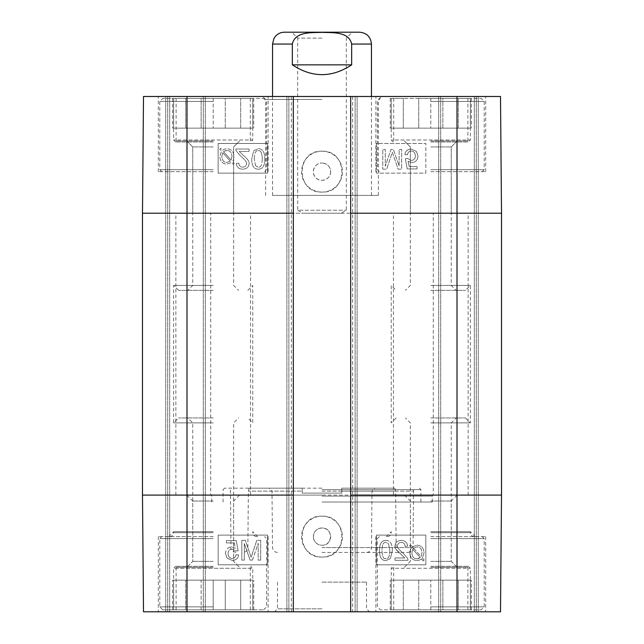 <?xml version="1.0" encoding="UTF-8"?>
<svg xmlns="http://www.w3.org/2000/svg" width="644" height="644" viewBox="0 0 644 644"><rect width="100%" height="100%" fill="white"/><g stroke="black" fill="none" stroke-linecap="round" stroke-linejoin="round"><path stroke-width="0.48" stroke-dasharray="3.22 2.42" d="M430.796 422.883L470.361 422.883L430.796 422.883M430.796 417.94L465.419 417.94L430.796 417.94M430.796 561.359L451.243 561.359L430.796 561.359M430.796 566.301L468.381 566.301L430.796 566.301M430.796 538.609L484.208 538.609L430.796 538.609M430.796 536.629L485.689 536.629L430.796 536.629M430.796 606.857L484.208 606.857L430.796 606.857M391.238 580.147L391.238 609.82L390.248 609.82L418.729 609.82L418.729 580.147L430.796 580.147L418.729 580.147L418.729 609.82L430.796 609.82L391.238 609.82L391.238 580.147L403.305 580.147L403.305 609.82L403.305 580.147L391.238 580.147L391.238 609.82L391.238 580.147L470.361 580.147L470.361 609.82L458.286 609.82L458.286 580.147L470.361 580.147L458.286 580.147L458.286 609.82L470.361 609.82L470.361 580.147L471.352 580.147L391.238 580.147L391.238 568.282L470.361 568.282L391.238 568.282L393.21 566.301M430.796 609.82L430.796 580.147L430.796 609.82L442.871 609.82L442.871 580.147L442.871 609.82L380.354 609.82L481.245 609.82L430.796 609.82M470.361 580.147L470.361 609.82L471.352 609.82L470.361 609.82L470.361 568.282L468.381 566.301M442.871 609.82L458.286 609.82L442.871 609.82M442.871 580.147L458.286 580.147L442.871 580.147M403.305 580.147L418.729 580.147L403.305 580.147M430.796 285.405L470.361 285.405L430.796 285.405M430.796 290.347L465.419 290.347L430.796 290.347M430.796 146.937L451.243 146.937L430.796 146.937M430.796 141.986L468.381 141.986L430.796 141.986M430.796 169.678L484.208 169.678L430.796 169.678M430.796 171.658L485.689 171.658L430.796 171.658M430.796 101.438L484.208 101.438L430.796 101.438M470.361 128.14L470.361 98.468L471.352 98.468L442.871 98.468L442.871 128.14L430.796 128.14L442.871 128.14L442.871 98.468L430.796 98.468L470.361 98.468L470.361 128.14L458.286 128.14L458.286 98.468L458.286 128.14L470.361 128.14L470.361 98.468L470.361 128.14L391.238 128.14L391.238 98.468L403.305 98.468L403.305 128.14L391.238 128.14L403.305 128.14L403.305 98.468L391.238 98.468L391.238 128.14L390.248 128.14L470.361 128.14L470.361 140.006L391.238 140.006L470.361 140.006L468.381 141.986M430.796 98.468L430.796 128.14L430.796 98.468L418.729 98.468L418.729 128.14L418.729 98.468L481.245 98.468L430.796 98.468M391.238 128.14L391.238 98.468L390.248 98.468L391.238 98.468L391.238 140.006L393.21 141.986M418.729 98.468L403.305 98.468L418.729 98.468M418.729 128.14L403.305 128.14L418.729 128.14M458.286 128.14L442.871 128.14L458.286 128.14M213.204 285.405L173.638 285.405L213.204 285.405M213.204 290.347L178.581 290.347L213.204 290.347M213.204 146.937L192.757 146.937L213.204 146.937M213.204 141.986L175.619 141.986L213.204 141.986M213.204 169.678L159.793 169.678L213.204 169.678M213.204 171.658L158.311 171.658L213.204 171.658M213.204 101.438L159.793 101.438L213.204 101.438M252.762 128.14L252.762 98.468L253.752 98.468L225.271 98.468L225.271 128.14L213.204 128.14L225.271 128.14L225.271 98.468L213.204 98.468L252.762 98.468L252.762 128.14L240.695 128.14L240.695 98.468L240.695 128.14L252.762 128.14L252.762 98.468L252.762 128.14L173.638 128.14L173.638 98.468L185.714 98.468L185.714 128.14L173.638 128.14L185.714 128.14L185.714 98.468L173.638 98.468L173.638 128.14L172.648 128.14L252.762 128.14L252.762 140.006L173.638 140.006L252.762 140.006L250.79 141.986M213.204 98.468L213.204 128.14L213.204 98.468L201.129 98.468L201.129 128.14L201.129 98.468L263.646 98.468L162.755 98.468L213.204 98.468M173.638 128.14L173.638 98.468L172.648 98.468L173.638 98.468L173.638 140.006L175.619 141.986M201.129 98.468L185.714 98.468L201.129 98.468M201.129 128.14L185.714 128.14L201.129 128.14M240.695 128.14L225.271 128.14L240.695 128.14M322 38.133L297.681 38.133L322 38.133M341.376 213.204L322 213.204L341.376 213.204L346.319 210.234L346.319 38.133L352.252 32.2L291.748 32.2L297.681 38.133L297.681 210.234L346.319 210.234L297.681 210.234L302.624 213.204L322 213.204L302.624 213.204M284.415 32.2L359.585 32.2M292.328 64.843C312.107 77.9 331.893 77.9 351.672 64.843L351.672 44.066C348.919 31.306 332.215 32.78 322 32.369C311.785 32.78 295.081 31.306 292.328 44.066L292.328 64.843L351.672 64.843M371.451 96.487L371.451 195.398L272.549 195.398L371.451 195.398M407.427 154.793C407.91 152.298 409.173 151.05 411.226 151.05C413.81 151.211 415.203 152.821 415.42 155.896C415.275 158.778 413.867 160.275 411.194 160.388L407.588 158.456L405.318 158.762L407.233 168.921L417.062 168.921L417.062 166.595L409.173 166.595L408.103 161.29L411.846 162.53C415.621 162.272 417.674 160.139 417.996 156.122L416.426 151.461L411.242 149.062C407.483 149.231 405.358 151.074 404.875 154.584L407.427 154.793C407.91 152.298 409.173 151.05 411.226 151.05C413.81 151.211 415.203 152.821 415.42 155.896C415.275 158.778 413.867 160.275 411.194 160.388L407.588 158.456L405.318 158.762L407.233 168.921L417.062 168.921L417.062 166.595L409.173 166.595L408.103 161.29L411.846 162.53C415.621 162.272 417.674 160.139 417.996 156.122L416.426 151.461L411.242 149.062C407.483 149.231 405.358 151.074 404.875 154.584L407.427 154.793M382.761 169.179L386.698 169.179L392.333 152.242L398.137 169.179L401.655 169.179L401.655 149.392L399.135 149.392L399.135 165.951L393.355 149.392L391.005 149.392L385.273 166.241L385.273 149.392L382.761 149.392L382.761 169.179L386.698 169.179L392.333 152.242L398.137 169.179L401.655 169.179L401.655 149.392L399.135 149.392L399.135 165.951L393.355 149.392L391.005 149.392L385.273 166.241L385.273 149.392L382.761 149.392L382.761 169.179M231.977 156.395L231.116 160.115L231.977 156.395C231.76 152.539 230.061 150.567 226.897 150.471C230.061 150.567 231.76 152.539 231.977 156.395M225.038 150.809L226.897 150.471L223.597 151.686L225.038 150.809M223.597 151.686L231.116 160.115L223.597 151.686M230.278 161.153L222.744 152.708L230.278 161.153L226.946 162.441C223.766 162.433 222.059 160.437 221.834 156.46L222.744 152.708L221.834 156.46C222.059 160.437 223.766 162.433 226.946 162.441L230.278 161.153M233.2 164.421L234.207 163.56L232.42 161.572L233.595 159.301L234.005 156.452C233.619 151.533 231.268 148.973 226.954 148.78L224.426 149.183L222.397 150.342L220.691 148.434L219.684 149.279L221.472 151.284L219.813 156.428C220.127 161.354 222.502 163.922 226.938 164.131L231.502 162.521L233.2 164.421L234.207 163.56L232.42 161.572L233.595 159.301L234.005 156.452C233.619 151.533 231.268 148.973 226.954 148.78L224.426 149.183L222.397 150.342L220.691 148.434L219.684 149.279L221.472 151.284L219.813 156.428C220.127 161.354 222.502 163.922 226.938 164.131L231.502 162.521L233.2 164.421M249.091 149.03L235.825 149.03L236.115 150.744L240.969 156.452C244.994 159.712 246.837 162.119 246.523 163.673C246.378 165.806 245.123 166.965 242.74 167.142C240.26 167.054 238.956 165.717 238.827 163.117L236.284 163.383C236.726 167.198 238.9 169.131 242.804 169.179C246.813 168.905 248.898 167.046 249.059 163.608C249.566 161.7 247.594 158.915 243.142 155.26L239.254 151.404L249.091 151.404L249.091 149.03L235.825 149.03L236.115 150.744L240.969 156.452C244.994 159.712 246.837 162.119 246.523 163.673C246.378 165.806 245.123 166.965 242.74 167.142C240.26 167.054 238.956 165.717 238.827 163.117L236.284 163.383C236.726 167.198 238.9 169.131 242.804 169.179C246.813 168.905 248.898 167.046 249.059 163.608C249.566 161.7 247.594 158.915 243.142 155.26L239.254 151.404L249.091 151.404L249.091 149.03M255.547 165.701L254.275 158.931L255.547 165.701L258.252 167.142L255.547 165.701M262.277 158.931C262.076 164.969 260.731 167.706 258.252 167.142C260.731 167.706 262.076 164.969 262.277 158.931C262.068 152.894 260.731 150.157 258.284 150.712C260.731 150.157 262.068 152.894 262.277 158.931M254.275 158.931C254.477 152.886 255.813 150.149 258.284 150.712C255.813 150.149 254.477 152.886 254.275 158.931M258.284 169.179C262.567 169.316 264.74 165.902 264.813 158.931C264.813 152.121 262.639 148.708 258.284 148.7L253.72 150.76L251.732 158.931C251.74 165.774 253.921 169.187 258.284 169.179C262.567 169.316 264.74 165.902 264.813 158.931C264.813 152.121 262.639 148.708 258.284 148.7L253.72 150.76L251.732 158.931C251.74 165.774 253.921 169.187 258.284 169.179M218.147 173.147L218.147 143.475L267.598 143.475L267.598 173.147L218.147 173.147L267.598 173.147L267.598 143.475L218.147 143.475L218.147 173.147M425.853 173.147L425.853 143.475L425.853 173.147L376.402 173.147L376.402 143.475L425.853 143.475L376.402 143.475L376.402 173.147L425.853 173.147M322 151.203C295.636 149.972 295.604 193.417 322 192.081C348.42 193.321 348.372 149.996 322 151.203M322 192.105A20.447 20.447 0 0 0 339.702 161.435A20.447 20.447 0 0 0 304.298 161.435A20.447 20.447 0 0 0 322 192.105M186.993 96.487L500.501 96.487L438.709 96.487L500.501 96.487L501.515 213.204L500.501 96.487L501.515 213.204L501.515 495.091L501.515 213.204L501.515 495.091L500.501 611.8L143.499 611.8L205.291 611.8L143.499 611.8L142.485 495.091L142.485 213.204L143.499 96.487L186.993 96.487L186.993 213.204L457.007 213.204L457.007 96.487M330.654 171.658C331.048 179.072 320.841 183.298 315.882 177.776C310.368 172.817 314.586 162.61 322 163.004A8.654 8.654 0 0 0 314.505 175.989A8.654 8.654 0 0 0 329.495 175.989A8.654 8.654 0 0 0 322 163.004C327.257 163.52 330.139 166.402 330.654 171.658M430.796 140.996L467.89 140.996L430.796 140.996M430.796 213.204L468.14 213.204L430.796 213.204M213.204 140.996L176.11 140.996L213.204 140.996M213.204 213.204L175.86 213.204L213.204 213.204M430.796 96.487L485.689 96.487L430.796 96.487M213.204 96.487L158.311 96.487L213.204 96.487M322 99.458L265.626 99.458L322 99.458M322 96.487L381.345 96.487L322 96.487M322 195.398L378.374 195.398L322 195.398M143.499 96.487L205.291 96.487L143.499 96.487L142.485 213.204L143.499 96.487M293.318 96.487L286.886 96.487L293.318 96.487L293.318 611.8L286.886 611.8L293.318 611.8M350.682 96.487L357.114 96.487L350.682 96.487L350.682 611.8L357.114 611.8L350.682 611.8M322 213.204L210.725 213.204L322 213.204M322 495.091L210.725 495.091L322 495.091M430.796 495.091L468.14 495.091L430.796 495.091M213.204 495.091L175.86 495.091L213.204 495.091M142.485 213.204L142.485 495.091L142.485 213.204L186.993 213.204L186.993 495.091L457.007 495.091L457.007 213.204L501.515 213.204M213.204 536.629L158.311 536.629L213.204 536.629M213.204 422.883L173.638 422.883L213.204 422.883M236.042 554.726C235.559 557.221 234.295 558.469 232.243 558.469C229.658 558.308 228.266 556.698 228.057 553.623C228.193 550.741 229.602 549.243 232.275 549.131L235.881 551.063L238.151 550.765L236.243 540.598L226.406 540.598L226.406 542.924L234.295 542.924L235.366 548.229L231.623 546.989C227.847 547.247 225.794 549.388 225.472 553.397L227.042 558.058L232.226 560.457C235.986 560.288 238.111 558.445 238.594 554.935L236.042 554.701C235.559 557.197 234.295 558.437 232.243 558.437C229.658 558.284 228.266 556.674 228.057 553.599L228.057 553.623M228.057 553.599C228.193 550.717 229.602 549.219 232.275 549.107L235.881 551.063M235.881 551.039L238.151 550.765M238.151 550.733L236.243 540.598M236.243 540.574L226.406 540.598M226.406 540.574L226.406 542.924M226.406 542.892L234.295 542.924M234.295 542.892L235.366 548.229M235.366 548.205L231.623 546.965C227.847 547.223 225.794 549.356 225.472 553.373L225.472 553.397M225.472 553.373L227.042 558.034L232.226 560.433C235.986 560.256 238.111 558.42 238.594 554.911L236.042 554.701M260.707 540.34L256.779 540.34L251.136 557.277L245.332 540.34L241.822 540.34L241.822 560.127L244.334 560.127L244.334 543.568L250.114 560.127L252.464 560.127L258.196 543.286L258.196 560.127L260.707 560.127L260.707 540.316L256.779 540.34M256.779 540.316L251.136 557.245L245.332 540.34M245.332 540.316L241.822 540.34M241.822 540.316L241.822 560.127M241.822 560.095L244.334 560.127M244.334 560.095L244.334 543.568M244.334 543.544L250.114 560.127M250.114 560.095L252.464 560.127M252.464 560.095L258.196 543.286M258.196 543.254L258.196 560.127M258.196 560.095L260.707 560.127M260.707 560.095L260.707 540.316M418.825 558.485L416.958 558.823C413.794 558.726 412.104 556.754 411.886 552.898L412.74 549.179L411.886 552.93C412.104 556.778 413.794 558.751 416.958 558.855L420.258 557.632L418.825 558.509M412.74 549.179L420.258 557.607L412.74 549.203M413.577 548.165L421.12 556.609L422.029 552.858C421.796 548.881 420.097 546.885 416.918 546.877L413.577 548.165L416.918 546.853C420.097 546.861 421.796 548.857 422.029 552.834L422.029 552.858M422.029 552.834L421.12 556.585L413.577 548.141M410.663 544.896L409.656 545.758L411.444 547.746L410.268 550.024L409.858 552.874C410.244 557.793 412.595 560.344 416.901 560.538L419.437 560.143L421.458 558.976L423.164 560.884L424.171 560.039L422.392 558.034L424.05 552.89C423.736 547.964 421.361 545.396 416.926 545.194L412.361 546.796L410.663 544.872L409.656 545.734L411.444 547.746M411.444 547.722L410.268 549.992L409.858 552.874M409.858 552.842C410.244 557.768 412.595 560.32 416.901 560.513L419.437 560.119L421.458 558.976M421.458 558.952L423.164 560.884M423.164 560.86L424.171 560.039M424.171 560.014L422.392 558.01L424.05 552.866C423.736 547.939 421.361 545.371 416.926 545.17L412.361 546.796M412.361 546.772L410.663 544.872M397.509 545.83C397.638 543.729 398.886 542.586 401.228 542.409C403.675 542.498 404.963 543.818 405.092 546.378L407.596 546.12C407.161 542.353 405.02 540.453 401.172 540.405C397.211 540.678 395.158 542.506 395.005 545.895C394.506 547.778 396.446 550.523 400.842 554.13L404.665 557.921L394.973 557.921L394.973 560.288L408.046 560.288L407.757 558.598L402.983 552.979C399.014 549.759 397.187 547.384 397.509 545.862C397.638 543.753 398.886 542.61 401.228 542.433C403.675 542.522 404.963 543.842 405.092 546.402L407.596 546.144C407.161 542.385 405.02 540.477 401.172 540.429C397.211 540.702 395.158 542.53 395.005 545.919L395.005 545.919C394.506 547.803 396.446 550.548 400.842 554.154L404.665 557.954L394.973 557.954L394.973 560.288L408.046 560.264L407.757 558.573L402.983 552.946C399.014 549.735 397.187 547.36 397.509 545.83L397.509 545.862M389.862 550.507C389.66 556.464 388.34 559.161 385.909 558.606C383.494 559.153 382.182 556.456 381.973 550.507C382.174 544.55 383.494 541.854 385.941 542.409L388.614 543.826L389.862 550.507L388.614 543.858L385.941 542.433C383.494 541.878 382.174 544.574 381.973 550.531C382.182 556.48 383.494 559.177 385.909 558.63C388.34 559.185 389.66 556.488 389.862 550.531M385.909 540.429C381.691 540.292 379.541 543.657 379.477 550.531C379.469 557.245 381.618 560.61 385.909 560.618L390.401 558.581L392.365 550.531C392.365 543.786 390.208 540.421 385.909 540.429L385.909 540.405C381.691 540.268 379.541 543.633 379.477 550.507L379.477 550.531M379.477 550.507C379.469 557.221 381.618 560.578 385.909 560.594L390.401 558.557L392.365 550.531M392.365 550.507C392.365 543.761 390.208 540.396 385.909 540.405M425.853 535.108L425.853 564.78L376.402 564.78L376.402 535.108L425.853 535.108L376.402 535.148L376.402 564.82L425.853 564.82L425.853 535.148M267.598 535.108L267.598 564.78L218.147 564.78L218.147 535.108L267.598 535.108L218.147 535.148L218.147 564.82L267.598 564.82L267.598 535.148M302.221 491.131L302.221 488.168L302.221 493.111L302.221 488.168L302.221 491.131L248.351 491.131L302.221 491.131M302.221 493.111L341.779 493.111L302.221 493.111M341.779 493.111L341.779 488.168L341.779 493.111L322 493.111L341.779 493.111M341.779 488.168L341.779 491.131L341.779 488.168L394.82 488.168L341.779 488.168M341.779 491.131L395.649 491.131L341.779 491.131M302.221 488.168L249.18 488.168L302.221 488.168M322 516.174C295.588 514.918 295.668 558.388 322 557.052C348.412 558.308 348.364 514.975 322 516.174M322 557.076A20.447 20.447 0 0 0 339.702 526.406A20.447 20.447 0 0 0 304.298 526.406A20.447 20.447 0 0 0 322 557.076M313.346 536.637C313.853 531.381 316.743 528.491 322 527.975C333.157 527.444 333.165 545.814 322 545.283C316.751 544.768 313.861 541.886 313.346 536.637A8.654 8.654 0 0 0 322 545.283A8.654 8.654 0 0 0 330.654 536.629A8.654 8.654 0 0 0 322 527.975A8.654 8.654 0 0 0 313.346 536.637M430.796 567.292L467.89 567.292L430.796 567.292M430.796 501.024L451.243 501.024L430.796 501.024M213.204 567.292L176.11 567.292L213.204 567.292M213.204 561.359L192.757 561.359L213.204 561.359M213.204 501.024L192.757 501.024L213.204 501.024M430.796 611.8L485.689 611.8L430.796 611.8M213.204 611.8L158.311 611.8L213.204 611.8M322 608.83L277.492 608.83L322 608.83M322 611.8L369.479 611.8L322 611.8M322 582.128L366.508 582.128L322 582.128M500.501 611.8L438.709 611.8L500.501 611.8L501.515 495.091L500.501 611.8M322 491.131L413.529 491.131L322 491.131M322 488.168L224.579 488.168L322 488.168M322 489.649L420.91 489.649L322 489.649M322 502.014L432.285 502.014L322 502.014M322 496.081L432.285 496.081L322 496.081M322 552.455L408.095 552.455L322 552.455M357.114 96.487L357.114 611.8L357.114 96.487M286.886 96.487L286.886 611.8L286.886 96.487M205.291 96.487L205.291 611.8L205.291 96.487M167.706 96.487L167.706 611.8L167.706 96.487M142.485 495.091L143.499 611.8L142.485 495.091L186.993 495.091L186.993 611.8M438.709 96.487L438.709 611.8L438.709 96.487M476.294 96.487L476.294 611.8L476.294 96.487M213.204 606.857L159.793 606.857L213.204 606.857M213.204 609.82L162.755 609.82L263.646 609.82L213.204 609.82L240.695 609.82L240.695 580.147L225.271 580.147L253.752 580.147L240.695 580.147L240.695 609.82L225.271 609.82L225.271 580.147L213.204 580.147L225.271 580.147L225.271 609.82L201.129 609.82L201.129 580.147L185.714 580.147L185.714 609.82L201.129 609.82L185.714 609.82L185.714 580.147L213.204 580.147L201.129 580.147L201.129 609.82L213.204 609.82L213.204 580.147L172.648 580.147L252.762 580.147L213.204 580.147L213.204 609.82M213.204 566.301L175.619 566.301L213.204 566.301M173.638 580.147L173.638 609.82L172.648 609.82L173.638 609.82L173.638 580.147L173.638 609.82L185.714 609.82L173.638 609.82L173.638 568.282L252.762 568.282L173.638 568.282L175.619 566.301M252.762 580.147L252.762 609.82L252.762 580.147L252.762 609.82L253.752 609.82L240.695 609.82L252.762 609.82L252.762 568.282L250.79 566.301M213.204 538.609L159.793 538.609L213.204 538.609M213.204 417.94L178.581 417.94L213.204 417.94M213.204 531.686L173.638 531.686L213.204 531.686M430.796 531.686L470.361 531.686L430.796 531.686M272.549 44.066L292.328 44.066M351.672 44.066L371.451 44.066M457.007 611.8L457.007 495.091L501.515 495.091M322 547.553L413.037 547.553L322 547.553M355.134 96.487L355.134 611.8L355.134 96.487M288.866 96.487L288.866 611.8L288.866 96.487M291.338 96.487L291.338 611.8M352.662 96.487L352.662 611.8M203.311 96.487L203.311 611.8L203.311 96.487M169.678 96.487L169.678 611.8L169.678 96.487M165.725 96.487L165.725 611.8L165.725 96.487M440.689 96.487L440.689 611.8L440.689 96.487M474.322 96.487L474.322 611.8L474.322 96.487M478.275 96.487L478.275 611.8L478.275 96.487M213.204 532.677L173.638 532.677L213.204 532.677M430.796 532.677L470.361 532.677L430.796 532.677M396.181 417.94L391.238 422.883L391.238 285.405L396.181 290.347M465.419 417.94L470.361 422.883L470.361 285.405L465.419 290.347M404.416 495.091L410.357 501.024L410.357 561.359L405.406 566.301M457.176 495.091L451.243 501.024L451.243 561.359L456.185 566.301M457.176 567.292L451.243 561.359L451.243 422.883L456.185 417.94M404.416 567.292L410.357 561.359L410.357 422.883L405.406 417.94M379.364 536.629L377.392 538.609L377.392 606.857L380.354 609.82M482.227 536.629L484.208 538.609L484.208 606.857L481.245 609.82M471.352 609.82L471.352 580.147M390.248 609.82L390.248 580.147M451.243 213.204L451.243 146.937L456.185 141.986M410.357 213.204L410.357 146.937L405.406 141.986M404.416 140.996L410.357 146.937L410.357 285.405L405.406 290.347M457.176 140.996L451.243 146.937L451.243 285.405L456.185 290.347M482.227 171.658L484.208 169.678L484.208 101.438L481.245 98.468M379.364 171.658L377.392 169.678L377.392 101.438L380.354 98.468M390.248 98.468L390.248 128.14M471.352 98.468L471.352 128.14M247.819 290.347L252.762 285.405L252.762 422.883L247.819 417.94M178.581 290.347L173.638 285.405L173.638 422.883L178.581 417.94M233.643 213.204L233.643 146.937L238.594 141.986M192.757 213.204L192.757 146.937L187.815 141.986M186.824 140.996L192.757 146.937L192.757 285.405L187.815 290.347M239.584 140.996L233.643 146.937L233.643 285.405L238.594 290.347M264.636 171.658L266.608 169.678L266.608 101.438L263.646 98.468M161.773 171.658L159.793 169.678L159.793 101.438L162.755 98.468M172.648 98.468L172.648 128.14M253.752 98.468L253.752 128.14M272.549 96.487L272.549 195.398M485.689 171.658L485.689 96.487M375.903 171.658L375.903 96.487M268.097 171.658L268.097 96.487M158.311 171.658L158.311 96.487M250.291 140.996L250.291 96.487M176.11 140.996L176.11 96.487M467.89 140.996L467.89 96.487M393.709 140.996L393.709 96.487M378.374 195.398L378.374 99.458L381.345 96.487M265.626 195.398L265.626 99.458L262.655 96.487M432.285 502.014L432.285 496.081L433.275 495.091L433.275 213.204M211.715 502.014L211.715 496.081L210.725 495.091L210.725 213.204M468.14 495.091L468.14 213.204M393.46 495.091L393.46 213.204M250.54 495.091L250.54 213.204M175.86 495.091L175.86 213.204M249.18 488.168L248.351 491.131L247.859 547.553C247.546 550.531 245.903 552.166 242.917 552.455M394.82 488.168L395.649 491.131L396.141 547.553C396.454 550.531 398.097 552.166 401.083 552.455M366.549 552.455C369.535 552.166 371.186 550.531 371.499 547.553L371.991 491.131L374.985 488.168M277.451 552.455C274.465 552.166 272.815 550.531 272.501 547.553L272.01 491.131L269.015 488.168M186.824 495.091L192.757 501.024L192.757 561.359L186.824 567.292M239.584 495.091L233.643 501.024L233.643 561.359L239.584 567.292M393.709 567.292L393.709 611.8M467.89 567.292L467.89 611.8M176.11 567.292L176.11 611.8M250.291 567.292L250.291 611.8M375.903 536.629L375.903 611.8M485.689 536.629L485.689 611.8M158.311 536.629L158.311 611.8M268.097 536.629L268.097 611.8M277.492 582.128L277.492 608.83L274.521 611.8M366.508 582.128L366.508 608.83L369.479 611.8M408.095 552.455C411.983 551.063 413.633 549.429 413.037 547.553L413.529 491.131L414.35 488.168M235.905 552.455C232.017 551.063 230.367 549.429 230.963 547.553L230.472 491.131L229.65 488.168M224.579 488.168L223.09 489.649L223.09 502.014M419.421 488.168L420.91 489.649L420.91 502.014M263.646 609.82L266.608 606.857L266.608 538.609L264.636 536.629M162.755 609.82L159.793 606.857L159.793 538.609L161.773 536.629M172.648 609.82L172.648 580.147M253.752 609.82L253.752 580.147M238.594 566.301L233.643 561.359L233.643 422.883L238.594 417.94M187.815 566.301L192.757 561.359L192.757 422.883L187.815 417.94M256.723 536.629C254.299 536.371 252.979 535.051 252.762 532.677L252.762 531.686L257.713 536.629M169.678 536.629C172.109 536.371 173.429 535.051 173.638 532.677L173.638 531.686L168.696 536.629M474.322 536.629C471.891 536.371 470.571 535.051 470.361 532.677L470.361 531.686L475.304 536.629M387.277 536.629C389.701 536.371 391.021 535.051 391.238 532.677L391.238 531.686L386.287 536.629"/><path stroke-width="0.97" d="M291.748 32.2L352.252 32.2M371.451 96.487L371.451 44.066C370.751 36.861 366.79 32.9 359.585 32.2L284.415 32.2C280.76 32.272 277.733 33.681 275.326 36.434L273.885 38.6L272.549 44.066L272.549 96.487M351.672 64.843C331.893 77.9 312.107 77.9 292.328 64.843L292.328 44.066C295.081 31.306 311.785 32.78 322 32.369C332.215 32.78 348.919 31.306 351.672 44.066L351.672 64.843L292.328 64.843M350.682 611.8L500.501 611.8L501.515 495.091L501.515 213.204L500.501 96.487L350.682 96.487L350.682 611.8L293.318 611.8L293.318 96.487L143.499 96.487L142.485 213.204L142.485 495.091L143.499 611.8L293.318 611.8M293.318 96.487L350.682 96.487M292.328 44.066L272.549 44.066M371.451 44.066L351.672 44.066M293.318 213.204L186.993 213.204L186.993 96.487M501.515 213.204L350.682 213.204M501.515 495.091L457.007 495.091L457.007 96.487M293.318 495.091L186.993 495.091L186.993 213.204L142.485 213.204M457.007 611.8L457.007 495.091L350.682 495.091M186.993 611.8L186.993 495.091L142.485 495.091"/></g></svg>
